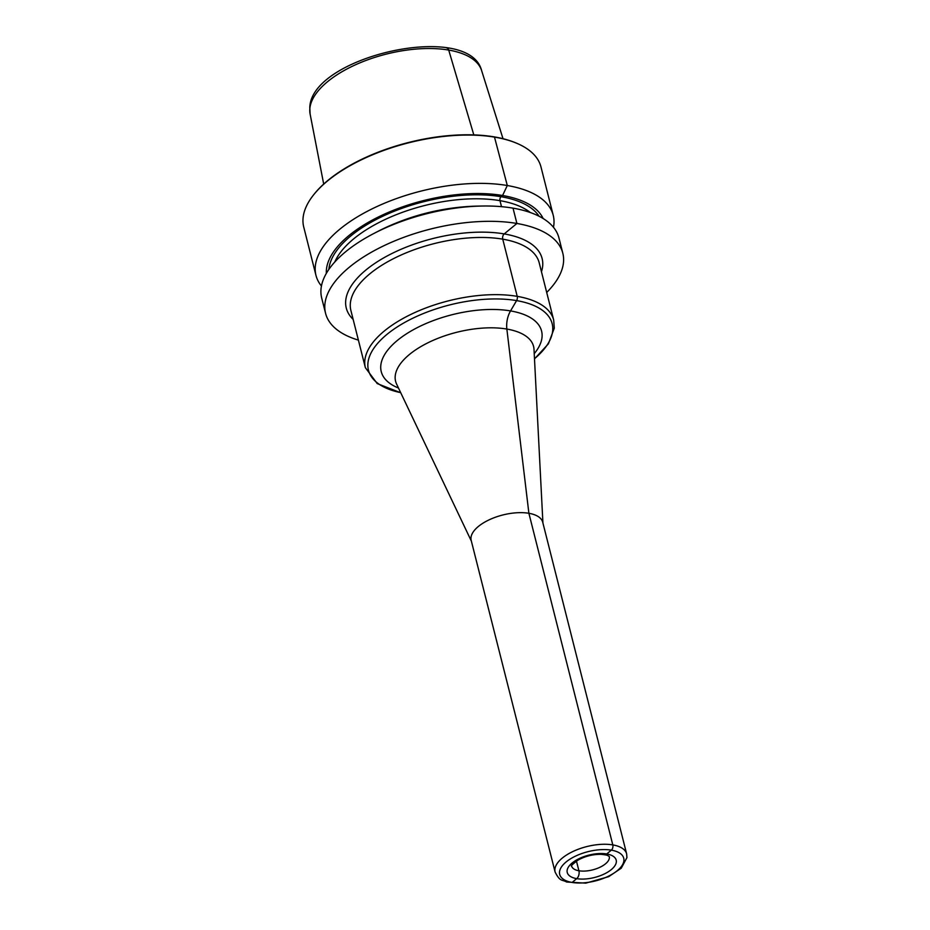 <?xml version="1.0" encoding="UTF-8"?>
<svg xmlns="http://www.w3.org/2000/svg" width="930" height="930" viewBox="0 0 930 930"><rect width="100%" height="100%" fill="white"/><g stroke="black" fill="none" stroke-linecap="round" stroke-linejoin="round"><path stroke-width="1.4" d="M626.646 853.891L542.736 522.276A36.909 16.868 -14.2 0 0 505.676 514.313A36.909 16.868 -14.2 0 0 470.975 537.691A36.909 16.868 165.8 0 0 471.185 540.388L555.094 872.003C560.186 882.152 561.941 879.292 566.626 882.012L585.784 883.14L608.72 876.641L621.252 868.202L626.936 857.611L626.646 853.891A36.909 16.868 -14.2 0 0 589.585 845.928A36.909 16.868 -14.2 0 0 554.896 869.306A36.909 16.868 165.8 0 0 555.094 872.003M325.57 313.317L321.687 297.995A122.376 55.94 165.8 0 1 321.013 289.044A122.376 55.94 -14.2 0 1 374.058 233.383A122.376 55.94 -14.2 0 1 482.159 206.03A122.376 55.94 -14.2 0 1 558.953 237.964L562.824 253.274A122.376 55.94 -14.2 0 0 439.925 226.862A122.376 55.94 -14.2 0 0 324.884 304.354A122.376 55.94 165.8 0 0 325.57 313.317A122.376 55.94 165.8 0 0 358.399 340.113M546.701 292.462A122.376 55.94 165.8 0 0 563.51 262.225A122.376 55.94 -14.2 0 0 562.824 253.274M374.058 233.383L378.254 231.21A112.263 51.313 -14.2 0 1 477.439 206.111L482.159 206.03M543.143 218.515A112.263 51.313 -14.2 0 0 427.068 199.718A112.263 51.313 -14.2 0 0 326.418 269.712A112.263 51.313 165.8 0 0 326.349 273.374M315.968 275.373L303.738 227.06A122.376 55.94 165.8 0 1 303.064 218.108A122.376 55.94 -14.2 0 1 313.55 194.928A122.376 55.94 -14.2 0 1 517.092 143.418A122.376 55.94 -14.2 0 1 541.004 167.028L553.234 215.33A122.376 55.94 -14.2 0 0 430.334 188.918A122.376 55.94 -14.2 0 0 315.293 266.422A122.376 55.94 165.8 0 0 315.968 275.373A122.376 55.94 165.8 0 0 321.443 286.022M553.478 227.304A122.376 55.94 165.8 0 0 553.908 224.293A122.376 55.94 -14.2 0 0 553.234 215.33M313.817 194.591A121.597 55.579 -14.2 0 1 314.073 194.265A121.597 55.579 -14.2 0 1 516.313 143.092A121.597 55.579 -14.2 0 1 516.696 143.255M572.101 882.442L576.716 878.641A5.824 3.604 -80.3 0 0 578.913 870.771L576.449 861.064L578.913 870.771A5.824 3.604 -80.3 0 1 576.716 878.641L572.101 882.442M602.779 853.542A5.824 3.604 -80.3 0 0 606.72 853.949L611.336 850.148A3.883 2.406 -80.3 0 0 612.8 844.905L528.891 513.29L506.862 329.057A19.425 12.02 99.7 0 1 510.547 310.911L516.592 300.599A3.883 2.406 -80.3 0 0 517.22 296.368L502.746 239.161A3.883 2.406 99.7 0 1 504.211 233.907L516.906 223.467L513.023 208.146M501.502 206.669L499.98 200.659A2.918 1.802 99.7 0 1 501.072 196.73L502.572 195.498L507.303 185.523L494.446 136.919M473.812 134.897L448.713 50.069A4.662 2.883 -80.3 0 0 446.772 47.953M471.371 541.132L396.61 384.09A71.157 32.527 165.8 0 1 395.204 376.104A71.157 32.527 -14.2 0 1 465.256 330.394A71.157 32.527 -14.2 0 1 534.006 349.331L542.922 523.02M534.227 353.667A82.7 37.805 165.8 0 0 542.039 337.113A82.7 37.805 -14.2 0 0 464.942 311.957A82.7 37.805 -14.2 0 0 380.789 365.583A82.7 37.805 165.8 0 0 398.482 388.019M400.667 392.634A94.755 43.315 165.8 0 1 367.92 363.246A94.755 43.315 -14.2 0 1 464.337 301.797A94.755 43.315 -14.2 0 1 552.687 330.627A94.755 43.315 165.8 0 1 534.483 358.771M534.494 358.91L548.409 343.821L554.292 328.15L553.676 320.025A97.115 44.396 -14.2 0 0 456.13 299.053A97.115 44.396 -14.2 0 0 364.827 360.561A97.115 44.396 165.8 0 0 365.362 367.675L377.231 383.59L400.737 392.762M365.362 367.675L350.889 310.469A97.115 44.396 165.8 0 1 350.354 303.366A97.115 44.396 -14.2 0 1 441.657 241.858A97.115 44.396 -14.2 0 1 539.202 262.818L553.676 320.025M541.458 271.769A101.01 46.175 165.8 0 0 542.678 265.91A101.01 46.175 -14.2 0 0 448.504 235.185A101.01 46.175 -14.2 0 0 345.716 300.681A101.01 46.175 165.8 0 0 353.156 319.409M396.413 222.933A106.834 48.837 -14.2 0 1 457.525 207.471M334.8 261.981A106.834 48.837 -14.2 0 1 424.522 205.553A106.834 48.837 -14.2 0 1 530.298 212.517M539.063 216.237A109.74 50.162 -14.2 0 0 423.708 201.717A109.74 50.162 -14.2 0 0 328.871 269.281A109.74 50.162 165.8 0 0 328.86 269.421M323.698 184.07L310.108 114.03A88.49 40.455 165.8 0 1 309.853 108.566A88.49 40.455 -14.2 0 1 391.937 52.766A88.49 40.455 -14.2 0 1 481.635 70.622L503.002 138.698M559.523 871.98A33.015 15.089 165.8 0 0 590.318 882.024A33.015 15.089 165.8 0 0 623.914 860.61A33.015 15.089 -14.2 0 0 593.131 850.566A33.015 15.089 -14.2 0 0 559.523 871.98M567.102 870.643A25.25 11.544 165.8 0 0 590.643 878.327A25.25 11.544 165.8 0 0 616.334 861.947A25.25 11.544 -14.2 0 0 592.794 854.275A25.25 11.544 -14.2 0 0 567.102 870.643M571.636 866.109A19.425 8.882 165.8 0 0 591.201 870.213A19.425 8.882 165.8 0 0 609.383 857.925A19.425 8.882 -14.2 0 0 609.301 856.577L608.441 855.926C606.965 855.612 609.545 855.275 601.071 854.333C592.829 854.252 585.086 856.205 577.856 860.192C572.485 864.307 570.404 866.295 571.636 866.144L571.613 866.039M314.073 194.265L313.55 194.928M516.313 143.092L517.092 143.418M310.108 114.03L309.795 107.555C310.957 56.439 469.104 20.658 481.635 70.622"/></g></svg>
